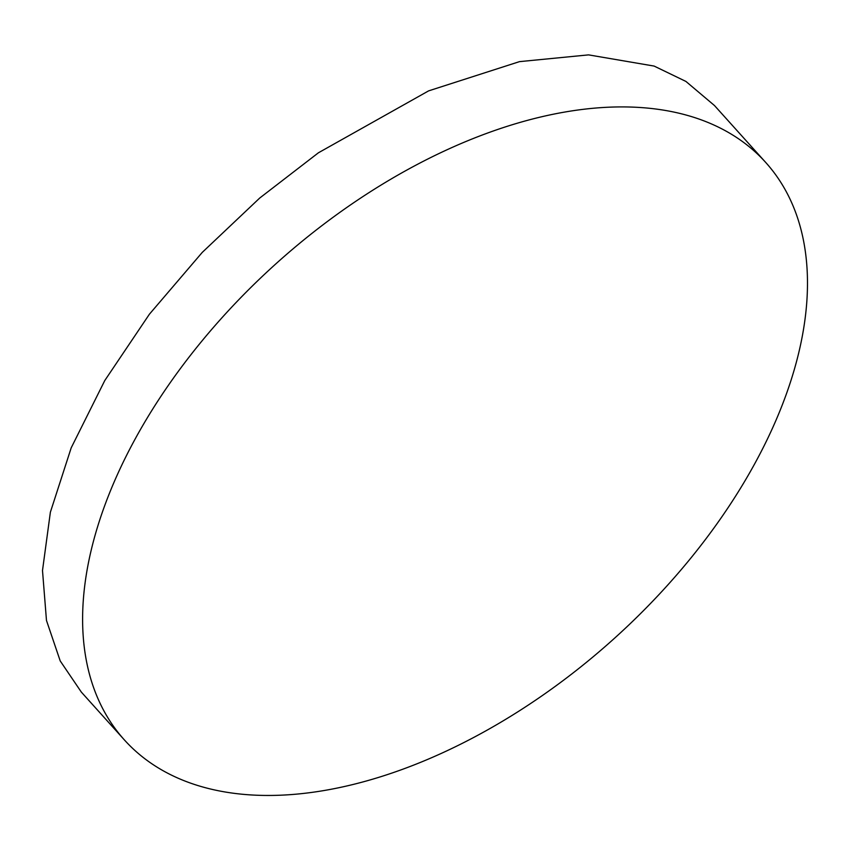 <?xml version="1.0" encoding="UTF-8"?>
<svg xmlns="http://www.w3.org/2000/svg" width="850" height="850" viewBox="0 0 850 850"><rect width="100%" height="100%" fill="white"/><g stroke="black" fill="none" stroke-linecap="round" stroke-linejoin="round"><path stroke-width="1.27" d="M765.776 162.52L714.489 105.549L685.918 81.43L654.128 66.077L588.561 54.878L519.488 61.636L428.612 90.876L318.421 152.788L259.739 198.029L202.258 252.397L149.43 314.181L104.784 380.534L71.209 447.812L50.373 512.231L42.5 570.52L46.474 620.447L60.233 660.971L81.334 692.091L124.312 739.84A431.502 252.407 -42 0 1 197.774 346.099A431.502 252.407 -42 0 1 635.694 107.249A431.502 252.407 -42 0 1 765.776 162.52A431.502 252.407 -42 0 1 692.314 556.261A431.502 252.407 -42 0 1 254.394 795.122A431.502 252.407 -42 0 1 124.312 739.84"/></g></svg>
